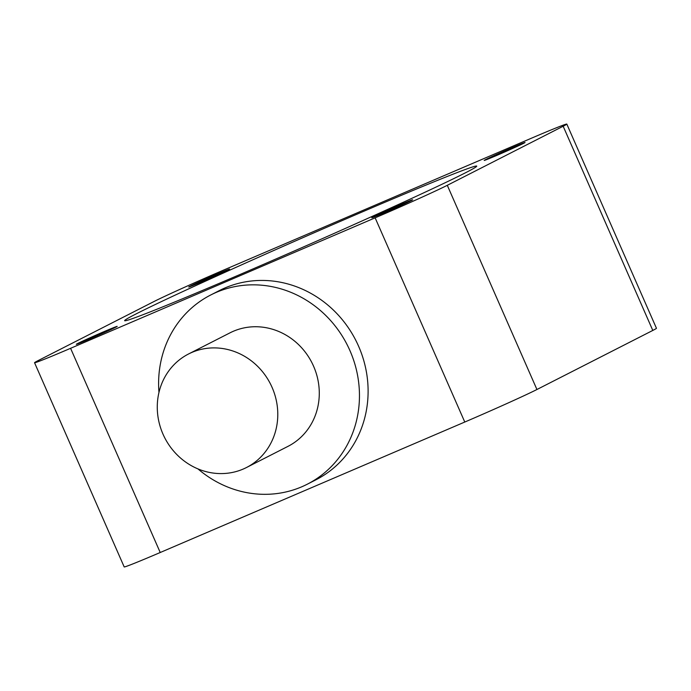 <?xml version="1.0" encoding="UTF-8"?>
<svg xmlns="http://www.w3.org/2000/svg" width="691" height="691" viewBox="0 0 691 691"><rect width="100%" height="100%" fill="white"/><g stroke="black" fill="none" stroke-linecap="round" stroke-linejoin="round"><path stroke-width="1.04" d="M384.947 212.474A22.302 0.51 -23.7 0 0 412.631 199.803A22.302 0.51 -23.7 0 0 399.467 205.063A22.302 0.51 -23.7 0 0 371.784 217.734A22.302 0.51 -23.7 0 0 384.947 212.474M497.347 155.164A22.302 0.51 -23.7 0 0 525.039 142.493A22.302 0.51 -23.7 0 0 511.876 147.762A22.302 0.51 -23.7 0 0 484.192 160.424A22.302 0.51 -23.7 0 0 497.347 155.164M201.893 281.738A22.302 0.51 -23.7 0 0 229.585 269.067A22.302 0.51 -23.7 0 0 216.421 274.336A22.302 0.51 -23.7 0 0 188.729 286.998A22.302 0.51 -23.7 0 0 201.893 281.738M89.484 339.048A22.302 0.51 -23.7 0 0 117.176 326.377A22.302 0.51 -23.7 0 0 104.013 331.637A22.302 0.51 -23.7 0 0 76.33 344.308A22.302 0.51 -23.7 0 0 89.484 339.048M191.917 352.401A63.736 59.322 -117 0 0 188.583 353.965A63.736 59.322 -117 0 0 163.802 435.909A63.736 59.322 -117 0 0 243.137 469.085A63.736 59.322 -117 0 0 246.48 467.522A63.736 59.322 -117 0 0 271.252 385.569A63.736 59.322 -117 0 0 191.917 352.401M246.48 467.522L287.983 446.36A63.736 59.322 -117 0 0 312.755 364.416A63.736 59.322 -117 0 0 233.42 331.239A63.736 59.322 -117 0 0 230.086 332.803L188.583 353.965M197.954 468.895A106.224 98.873 -117 0 0 301.717 486.818A106.224 98.873 -117 0 0 307.279 484.21A106.224 98.873 -117 0 0 348.575 347.633A106.224 98.873 -117 0 0 216.352 292.345A106.224 98.873 -117 0 0 210.79 294.953A106.224 98.873 -117 0 0 158.965 392.428M307.279 484.21L315.925 479.804A106.224 98.873 -117 0 0 357.221 343.228A106.224 98.873 -117 0 0 224.998 287.94A106.224 98.873 -117 0 0 219.436 290.54L210.79 294.953M238.084 275.32A192.262 4.362 -23.7 0 0 476.73 166.125A192.262 4.362 -23.7 0 0 363.285 211.489A192.262 4.362 -23.7 0 0 124.639 320.676A192.262 4.362 -23.7 0 0 238.084 275.32M70.586 348.307L160.226 552.506L464.775 422.037L375.135 217.838A61.076 1.382 -23.7 0 0 447.293 185.309L563.165 126.237A61.076 1.382 -23.7 0 0 566.81 124.078A61.076 1.382 -23.7 0 0 530.774 138.494L226.225 268.963A61.076 1.382 -23.7 0 0 154.067 301.492L38.204 360.564A61.076 1.382 -23.7 0 0 34.55 362.723A61.076 1.382 -23.7 0 0 70.586 348.307L375.135 217.838M566.81 124.078L656.45 328.277A61.076 1.382 156.3 0 1 652.796 330.436L563.165 126.237M447.293 185.309L536.933 389.508L652.796 330.436M536.933 389.508A61.076 1.382 156.3 0 1 464.775 422.037M160.226 552.506A61.076 1.382 156.3 0 1 124.19 566.922L34.55 362.723"/></g></svg>
